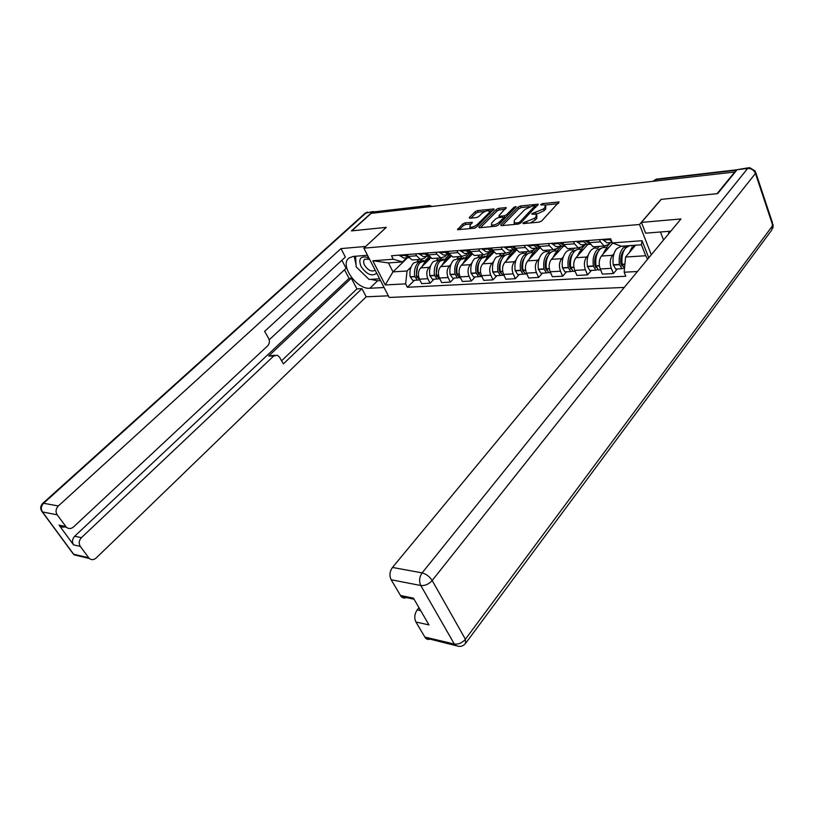 <?xml version="1.0" encoding="UTF-8"?>
<svg xmlns="http://www.w3.org/2000/svg" width="814" height="814" viewBox="0 0 814 814"><rect width="100%" height="100%" fill="white"/><g stroke="black" fill="none" stroke-linecap="round" stroke-linejoin="round"><path stroke-width="1.22" d="M522.903 223.005L523.249 223.616L539.204 222.12L541.707 220.94L559.065 201.953L542.521 203.602L540.822 204.406L540.75 204.945L545.238 204.955L544.953 207.428L543.518 208.923L531.939 213.624L531.868 214.184L536.314 214.214L536.019 216.768L534.564 218.284L522.903 223.005M464.967 222.924L462.647 224.023L457.539 229.701L474.074 228.246L476.434 227.126L494.017 208.933L477.462 210.602L475.173 211.691L469.312 217.47L469.678 218.284L476.485 217.582L478.805 216.483L481.715 213.594C484.503 211.375 487.057 210.439 489.377 210.795L489.021 212.83L477.533 224.298C474.735 226.546 472.171 227.493 469.841 227.126L470.217 225.01L472.293 222.303L464.967 222.924L465.689 224.491L463.38 225.59L459.279 229.64M735.144 171.489L717.073 193.681L661.08 199.379L639.489 224.491L363.858 248.158L386.304 227.35L351.79 230.861L371.133 213.37L735.296 171.947M500.732 224.827L501.19 225.692L518.335 224.074L520.797 222.924L538.237 204.192L520.512 205.973L518.131 207.092L500.732 224.827L501.129 225.702M516.117 206.787L498.239 225.061L495.828 226.2L479.253 227.757L478.856 226.903L479.253 227.757M478.856 226.903L496.296 209.432L498.636 208.323L506.227 207.621L499.104 215.445L499.542 216.28L504.273 215.802L506.654 214.672L513.939 207.285L516.005 206.542M363.858 248.158L389.184 297.446L624.267 287.434M373.707 213.075L376.272 211.62L428.693 205.545M609.961 242.623L608.18 244.668L604.212 246.011L600.427 241.819L599.521 239.621M612.718 243.081L601.444 256.044C598.951 259.615 598.544 263.919 600.223 268.956L611.294 268.335C609.615 263.258 610.022 258.923 612.515 255.321L614.092 253.48M611.294 268.335L613.41 273.514L617.266 268.966M588.42 240.486L589.316 242.664L593.121 246.815L595.614 246.642M600.223 268.956L602.36 274.094L613.41 273.514M584.065 244.556L582.264 246.571L578.276 247.904L574.46 243.793L573.555 241.636M591.432 270.411L587.555 274.878L585.419 269.79C583.73 264.815 584.137 260.561 586.64 257.021L588.227 255.22M594.393 248.219L595.797 246.622M562.85 242.47L563.766 244.597L567.582 248.677L570.095 248.494M587.728 244.515L575.976 257.723C573.463 261.233 573.056 265.456 574.755 270.401L576.902 275.437L587.555 274.878M559.096 246.428L557.295 248.402L553.276 249.715L549.44 245.686L548.524 243.579M566.534 271.795L562.637 276.19L560.48 271.204C558.77 266.32 559.177 262.139 561.701 258.659L563.288 256.888M569.505 250L570.909 248.433M538.207 244.373L539.122 246.469L542.969 250.468L545.502 250.285M563.125 246.459L551.414 259.33C548.89 262.79 548.483 266.941 550.193 271.784L552.36 276.729L562.637 276.19M535.022 248.229L533.211 250.173L529.171 251.465L525.315 247.517L524.399 245.452M542.511 273.138L538.593 277.462L536.416 272.568C534.706 267.765 535.113 263.655 537.647 260.236L539.234 258.506M545.482 251.719L546.896 250.183M514.448 246.215L515.364 248.27L519.23 252.187L521.764 252.004M539.428 248.27L527.716 260.887C525.183 264.285 524.776 268.366 526.495 273.128L528.673 277.981L538.593 277.462M511.782 249.969L509.961 251.882L505.911 253.164L502.035 249.288L501.109 247.253M519.312 274.43L515.384 278.683L513.196 273.88C511.467 269.169 511.874 265.13 514.417 261.762L516.015 260.063M522.283 253.378L523.707 251.862M491.503 247.995L492.429 250.01L496.316 253.856L498.86 253.673M516.442 250.122L504.833 262.393C502.289 265.73 501.882 269.739 503.612 274.42L505.799 279.192L515.384 278.683M489.336 251.648L487.515 253.53L483.445 254.792L479.558 250.987L478.632 248.992M496.906 275.681L492.958 279.863L490.771 275.142C489.031 270.513 489.438 266.544 491.992 263.237L493.579 261.569M499.877 254.986L501.312 253.49M469.352 249.715L470.288 251.699L474.175 255.464L476.729 255.281M493.884 252.269L482.733 263.838C480.179 267.134 479.772 271.072 481.512 275.671L483.699 280.352L492.958 279.863M467.653 253.266L465.822 255.128L461.752 256.369L457.844 252.635L456.919 250.681M475.244 276.892L471.296 281.013L469.098 276.373C467.348 271.815 467.755 267.918 470.309 264.662L471.906 263.024M478.225 256.532L479.649 255.067M447.954 251.373L448.88 253.317L452.788 257.021L455.341 256.837M472.12 254.283L461.355 265.242C458.801 268.488 458.394 272.354 460.144 276.872L462.342 281.481L471.296 281.013M446.683 254.833L444.851 256.664L440.771 257.896L436.864 254.233L435.928 252.299M454.293 278.062L450.335 282.112L448.138 277.554C446.387 273.087 446.794 269.241 449.348 266.036L450.936 264.428M457.275 258.038L458.699 256.593M427.258 252.971L428.195 254.894L432.102 258.526L434.666 258.343M451.098 256.166L440.689 266.605C438.125 269.79 437.728 273.606 439.468 278.042L441.676 282.57L450.335 282.112M426.394 256.359L424.562 258.15L420.472 259.371L416.565 255.769L415.628 253.876M434.025 279.192L430.067 283.191L427.859 278.703C426.109 274.298 426.505 270.523 429.07 267.368L430.657 265.791M436.996 259.493L438.431 258.069M407.244 254.528L408.18 256.41L412.088 259.981L414.652 259.798M430.779 257.946L420.685 267.918C418.121 271.052 417.724 274.806 419.475 279.171L421.683 283.628L430.067 283.191M629.181 252.767L631.847 247.629L635.571 245.238L625.579 257.021L645.726 255.738L641.432 244.79L621.245 246.235L612.311 242.918L610.622 238.767L391.503 255.749L393.264 259.239L402.523 261.915L388.441 262.922L392.979 271.876L407.061 270.981L411.019 267.104M612.311 242.918L642.073 240.71L648.778 257.824M637.443 271.51L624.165 272.222L625.579 257.021M407.061 270.981L405.657 283.862L407.376 287.261L625.803 276.261L624.165 272.222M405.657 283.862L385.215 284.951L372.812 260.755L393.264 259.239M639.489 224.491L651.302 254.782M407.57 257.763L392.979 271.876L385.215 284.951M406.746 257.824L402.523 261.915M417.368 260.897L418.803 259.493M414.397 280.291L407.376 287.261M642.073 240.71L641.432 244.79M647.618 259.228L645.726 255.738M388.441 262.922L372.812 260.755M530.311 222.955L535.286 219.943L534.564 218.284M536.864 215.486L536.731 218.427L535.286 219.943M536.406 214.265L544.23 210.582L543.518 208.923M545.777 206.196L545.655 209.086L544.23 210.582M558.099 203.663L545.36 205.016M529.456 206.705L521.225 207.58L518.844 208.699L502.309 225.59M537.25 205.881L535.266 206.084M518.091 222.812L519.81 222.008L535.103 205.718L532.559 205.901L524.847 209.534L514.428 220.248L514.082 222.822L518.091 222.812L518.63 224.033M535.826 207.356L535.225 205.983M514.377 222.924L514.723 224.42M480.433 227.645L497.008 211.009L496.296 209.432M505.209 209.29L499.338 209.91L497.008 211.009M499.542 217.47L498.982 216.229M503.663 217.542L506.043 217.124M491.748 222.873L491.412 225.01C493.844 225.397 496.469 224.44 499.308 222.141L503.367 218.02L502.92 217.175L498.188 217.653L495.818 218.773L491.748 222.873M491.921 225.152L492.012 226.557M496.092 226.16L498.056 225.234M504.293 218.895L503.652 217.592M471.286 223.942L465.689 224.491M470.38 227.269L470.38 228.592M474.755 228.093L475.885 227.564M490.537 213.034L489.784 211.701M485.215 211.416L478.174 212.159L475.885 213.248L470.909 218.152M492.989 210.582L489.601 210.948M622.598 266.127L620.919 263.878C620.268 258.272 621.204 253.805 623.748 250.488L624.318 249.888M622.985 246.469L621.397 246.225M621.224 246.225L616.666 248.697C613.593 252.686 612.454 258.048 613.237 264.794L615.71 269.047L617.053 268.976M628.601 245.889L627.574 245.787M626.872 245.838L622.852 248.26C619.78 252.269 618.64 257.651 619.434 264.428L621.896 268.701L623.911 268.142M624.511 268.508L622.161 264.265C621.377 257.478 622.517 252.086 625.579 248.067L629.598 245.635M630.301 245.584L631.888 245.838M608.831 238.899L611.853 241.799M602.614 239.387L606.949 242.847L610.999 242.541M621.876 260.358L620.716 261.742M670.848 231.166L645.634 233.17L641.442 222.405L680.952 218.956L392.47 567.439L422.12 572.893L747.659 168.457L737.138 169.678L717.663 193.62L661.263 199.359L641.442 222.405M660.469 231.99L663.532 239.998M418.956 607.661L417.185 609.9L420.696 610.653M431.074 638.542C428.947 639.865 427.055 639.672 425.407 637.973L415.913 621.988C414.072 617.979 414.499 613.949 417.185 609.9M407.417 596.927C405.087 598.524 402.991 598.382 401.119 596.509L391.147 579.751C389.224 575.59 389.662 571.479 392.47 567.439M415.913 621.988L428.988 624.938L413.451 598.168L400.366 595.472M737.138 169.678L748.442 167.786M384.076 287.515L369.882 288.248C356.644 289.733 339.255 264.682 349.053 257.977L353.317 256.41L367.521 255.281M375.519 211.671L372.324 212.027L351.455 230.891L386.192 227.36L365.618 246.53M365.578 246.459L340.964 248.606L345.38 257.041L264.621 331.379L268.579 338.248C269.912 341.076 269.607 343.589 267.694 345.787L73.575 526.912C71.123 528.927 68.742 529.049 66.443 527.289L59.758 525.905L59.056 525.132L73.555 544.871C71.825 541.9 72.202 539.021 74.685 536.233L349.064 278.368L344.526 269.77M269.21 339.794L346.103 268.305L341.87 260.277M349.064 278.368L351.322 278.235L356.939 288.909L361.945 288.655L366.208 296.795L96.194 557.977C93.783 560.022 91.453 560.174 89.214 558.445L80.281 546.387L73.555 544.871M388.349 295.818L366.208 296.795M340.964 248.606L58.333 505.972C55.769 508.781 55.383 511.721 57.173 514.804L66.443 527.289M74.685 536.233L81.41 537.678L273.646 356.054L277.381 355.23L279.517 357.163L283.394 363.868L361.945 288.655M81.41 537.678C78.927 540.486 78.551 543.396 80.281 546.387M273.646 356.054L268.701 356.013L351.322 278.235M65.568 526.475C63.431 527.523 61.498 527.33 59.758 525.905M268.701 356.013L274.959 355.209M281.603 360.775L356.939 288.909M380.535 280.616L377.625 280.789L369.882 288.248M354.243 256.339L356.033 264.764M358.679 269.312L366.768 277.198M370.675 279.344L377.625 280.789M668.467 234.035L669.016 231.308M368.956 258.079L367.145 257.275C360.307 256.023 358.272 259.096 361.04 266.483C366.727 274.542 371.947 276.77 376.709 273.178M369.556 259.249L364.713 259.198C363.319 260.511 363.268 262.525 364.56 265.222C367.847 270.156 371.235 271.907 374.694 270.462L375.101 270.055M379.609 278.826L369.068 279.446L356.145 266.829L355.606 256.227M596.418 267.653L594.841 265.425C594.179 259.92 595.126 255.545 597.69 252.279L598.005 251.933M597.191 248.311C594.871 247.67 592.755 248.402 590.822 250.508C587.728 254.426 586.579 259.697 587.382 266.32L589.865 270.492L591.218 270.421M602.513 247.731L596.784 250.091C593.691 254.029 592.541 259.32 593.345 265.964L595.828 270.156L597.802 269.658M599.806 269.943L598.463 270.014L595.98 265.812C595.176 259.147 596.326 253.846 599.409 249.908C601.343 247.782 603.459 247.049 605.769 247.7M609.198 247.13L605.453 249.481L602.767 254.528M590.15 244.271L585.286 240.73M582.641 240.934L587.006 244.342L590.211 244.363M576.658 241.392L581.033 244.79L585.103 244.485M606.115 247.68L610.561 242.582M599.216 246.377L597.537 248.29M604.975 246.164L603.825 247.476M595.695 262.403L594.647 263.604M571.184 269.098L569.708 266.911C569.037 261.508 569.983 257.204 572.557 253.999L572.629 253.927M572.303 250.091C569.973 249.46 567.846 250.183 565.903 252.259C562.789 256.115 561.629 261.294 562.443 267.786L564.957 271.886L566.31 271.805M577.36 249.522L571.652 251.852C568.538 255.728 567.389 260.918 568.203 267.45L570.706 271.561L572.629 271.123M574.592 271.347L573.239 271.418L570.736 267.297C569.922 260.765 571.082 255.555 574.185 251.679C576.129 249.593 578.255 248.86 580.586 249.501M583.78 248.952L580.006 251.272L577.309 256.217M564.529 246.082L559.961 242.694M557.417 242.887L561.813 246.225L564.692 246.337M551.648 243.335L556.043 246.652L560.144 246.347M580.931 249.471L585.408 244.454M574.348 248.189L572.659 250.061M579.873 248.005L578.744 249.277M570.461 264.326L569.525 265.374M546.835 270.482L545.461 268.355C544.79 263.207 545.685 259.045 548.137 255.871M548.3 251.801C545.96 251.19 543.813 251.902 541.859 253.948C538.726 257.733 537.576 262.82 538.39 269.21L540.913 273.229L542.277 273.148M553.093 251.251L547.405 253.561C544.281 257.366 543.131 262.464 543.945 268.885L546.469 272.914L548.351 272.517M550.274 272.7L548.911 272.782L546.387 268.732C545.573 262.312 546.733 257.193 549.857 253.388C551.8 251.333 553.947 250.61 556.288 251.231M559.259 250.712L555.474 252.991L552.767 257.845M539.835 247.822L535.541 244.587M533.089 244.77L537.515 248.046L540.089 248.209M527.523 245.207L531.949 248.453L536.07 248.148M556.634 251.211L561.131 246.276M550.356 249.929L548.656 251.78M555.952 249.46L554.538 251.007M546.123 266.147L545.299 267.063M523.331 271.805L522.059 269.739C521.398 264.896 522.212 260.907 524.501 257.763M525.111 253.459C522.761 252.859 520.604 253.561 518.65 255.576C515.506 259.3 514.346 264.306 515.17 270.574L517.714 274.522L519.078 274.45M529.67 252.91L524.002 255.199C520.868 258.944 519.708 263.96 520.533 270.258L523.066 274.226L524.918 273.86M526.8 274.013L525.427 274.094L522.893 270.116C522.069 263.807 523.229 258.781 526.373 255.036C528.327 253.012 530.474 252.309 532.824 252.91M535.592 252.401L531.786 254.65L529.08 259.422M516.005 249.481L511.996 246.408M509.625 246.591L514.061 249.796L516.351 249.99M504.253 247.008L508.699 250.193L512.83 249.888M533.18 252.879L537.647 248.077M527.177 251.618L525.468 253.439M535.337 248.209L531.155 252.686M522.639 267.877L521.906 268.671M500.63 273.077L499.45 271.082C498.809 266.524 499.542 262.708 501.658 259.615M502.716 255.057L496.225 257.143C493.081 260.816 491.921 265.73 492.745 271.896L495.299 275.773L496.672 275.702M507.041 254.528L501.404 256.786C498.26 260.47 497.1 265.405 497.924 271.591L500.468 275.488L502.289 275.163M504.029 275.315L502.757 275.356L500.213 271.459C499.379 265.262 500.539 260.317 503.683 256.624C505.647 254.64 507.804 253.937 510.164 254.528M512.739 254.039L508.923 256.257L506.206 260.948M492.999 251.078L489.255 248.168M486.965 248.351L491.422 251.485L493.426 251.699M481.776 248.748L486.243 251.882L490.394 251.567M510.531 254.497L514.835 249.959M504.782 253.246L503.072 255.036M512.779 249.888L508.577 254.314M499.969 269.515L499.328 270.207M478.683 274.287L477.604 272.375C476.973 268.101 477.635 264.458 479.578 261.426M481.064 256.603L474.552 258.669C471.398 262.281 470.238 267.114 471.072 273.178L473.626 276.984L475.01 276.902M485.175 256.084L479.558 258.313C476.404 261.945 475.244 266.799 476.078 272.883L478.632 276.709L480.413 276.414M481.949 276.597L480.84 276.577L478.286 272.751C477.452 266.656 478.612 261.793 481.766 258.16L488.268 256.095M490.649 255.627L486.833 257.804L484.106 262.413M470.777 252.615L467.297 249.867M465.079 250.04L469.556 253.123L471.265 253.347M460.073 250.437L464.54 253.5L468.701 253.185M488.624 256.064L492.836 251.709M483.129 254.813L481.42 256.583M490.964 251.526L486.752 255.881M478.072 271.082L477.503 271.673M457.468 275.458L456.491 273.626C455.871 269.638 456.451 266.158 458.221 263.207M460.114 258.099L453.591 260.134C450.437 263.695 449.277 268.457 450.111 274.41L452.676 278.154L454.059 278.073M464.021 257.59L458.435 259.798C455.28 263.37 454.12 268.142 454.955 274.125L457.519 277.879L459.259 277.615M460.592 277.818L459.645 277.767L457.092 274.003C456.247 268.01 457.407 263.227 460.571 259.646L467.083 257.6M469.291 257.153L465.466 259.31L462.739 263.838M449.297 254.1L446.072 251.516M443.935 251.679L448.412 254.711L449.857 254.914M439.082 252.055L443.559 255.067L447.731 254.762M467.45 257.58L471.418 253.53M462.087 256.441L460.47 258.079M469.79 253.185L465.639 257.407M456.888 272.578L456.4 273.087M436.935 276.567L436.05 274.837L437.556 264.957M439.845 259.554L433.313 261.559C430.148 265.069 428.988 269.749 429.833 275.61L432.397 279.283L433.781 279.212M443.559 259.045L438.003 261.233C434.839 264.754 433.679 269.444 434.523 275.325L437.087 279.029L438.797 278.785M439.926 278.978L439.153 278.907L436.589 275.203C435.744 269.312 436.904 264.611 440.069 261.091L446.591 259.066M448.636 258.638L444.8 260.755L442.073 265.211M428.53 255.525L425.539 253.113M423.473 253.266L429.141 256.43M418.783 253.632L423.27 256.583L427.442 256.278M446.947 259.045L450.417 255.565M441.707 258.028L440.201 259.524M449.216 254.863L445.197 258.872M417.063 277.645L416.269 276.007L417.551 266.687M420.207 260.948L413.685 262.942C410.51 266.392 409.35 271.001 410.205 276.76L412.769 280.382L414.153 280.301M423.748 260.46L418.213 262.617C415.048 266.086 413.888 270.706 414.733 276.495L417.307 280.128L418.986 279.904M419.932 280.097L416.737 276.373C415.893 270.584 417.053 265.944 420.217 262.484L426.75 260.48M428.632 260.073L424.806 262.159L422.069 266.544M408.435 256.898L405.677 254.65M403.673 254.802L409.096 257.885M399.135 255.158L403.622 258.058L407.804 257.743M427.106 260.46L430.138 257.468M422.069 259.452L420.573 260.928M429.232 256.542L425.417 260.297M439.468 278.042L448.138 277.554M460.144 276.872L469.098 276.373M481.512 275.671L490.771 275.142M503.612 274.42L513.196 273.88M526.495 273.128L536.416 272.568M550.193 271.784L560.48 271.204M574.755 270.401L585.419 269.79M419.475 279.171L427.859 278.703M420.685 267.918L429.07 267.368M440.689 266.605L449.348 266.036M428.195 254.894L436.864 254.233M461.355 265.242L470.309 264.662M448.88 253.317L457.844 252.635M482.733 263.838L491.992 263.237M470.288 251.699L479.558 250.987M504.833 262.393L514.417 261.762M492.429 250.01L502.035 249.288M527.716 260.887L537.647 260.236M515.364 248.27L525.315 247.517M551.414 259.33L561.701 258.659M539.122 246.469L549.44 245.686M575.976 257.723L586.64 257.021M563.766 244.597L574.46 243.793M601.444 256.044L612.515 255.321M589.316 242.664L600.427 241.819M408.18 256.41L416.565 255.769M736.731 170.187L655.728 179.568L653.784 180.677M654.68 180.749L657.142 179.039L737.077 169.76M427.045 206.939L428.123 205.911L374.786 212.088M430.27 206.563L428.123 205.911L429.609 205.433L431.776 206.39M527.218 223.24L526.668 221.998M536.731 218.427L536.019 216.768M534.167 214.031L533.648 212.82M536.395 214.255L535.683 212.617M545.655 209.086L544.953 207.428M543.019 204.782L542.521 203.602M558.831 202.89L558.414 201.892M525.172 223.433L524.623 222.191M518.844 208.699L518.131 207.092M521.225 207.58L520.512 205.973M538.023 205.077L537.616 204.131M520.37 223.28L519.81 222.008M535.612 207.58L535.042 206.257M516.514 224.247L515.964 223.016M499.338 209.91L498.636 208.323M506.043 208.445L505.657 207.57M500.071 217.46L499.542 216.28M504.995 217.409L504.273 215.802M507.214 215.934L506.654 214.672M514.489 208.537L513.939 207.285M499.867 223.402L499.308 222.141M503.927 219.271L503.367 218.02M472.161 223.087L471.774 222.253M478.072 225.488L477.533 224.298M489.55 214.021L489.021 212.83M469.688 218.284L469.312 217.47M475.885 213.248L475.173 211.691M478.174 212.159L477.462 210.602M493.844 209.727L493.467 208.883M458.089 229.752L457.692 228.907M463.38 225.59L462.647 224.023M613.288 265.079L619.474 264.723M622.201 264.56L624.898 264.397M622.161 264.265L624.918 264.102M603.032 239.967L609.238 239.489M613.237 264.794L619.434 264.428M603.174 240.14L609.391 239.662M621.692 265.822L622.476 265.771M424.735 637.047L454.314 644.027L454.985 644.963C459.025 647.252 462.525 646.764 465.496 643.487L465.394 639.224L772.761 225.458L755.453 173.423L432.173 580.514L465.394 639.224C462.159 642.948 458.475 644.556 454.314 644.027L420.797 585.52L391.147 579.751M425.407 637.973L458.709 646.357M420.797 585.52C424.979 585.897 428.774 584.228 432.173 580.514C429.578 576.536 426.221 574.002 422.12 572.893C419.322 577.045 418.874 581.257 420.797 585.52M755.85 172.792L772.547 222.995L771.784 230.006L466.127 642.633M747.659 168.457C751.353 168.386 753.947 170.045 755.453 173.423L755.29 171.113L749.704 167.643L747.659 168.457M59.056 525.132L65.741 526.516M57.173 514.804L42.45 511.935L73.647 554.212L88.594 557.732M372.324 212.027L366.269 212.729L43.6 503.266L58.333 505.972M42.45 511.935C40.669 508.913 41.056 506.023 43.6 503.266L42.735 503.367C40.222 506.084 40.049 508.923 42.226 511.884L42.45 511.935M79.538 555.606L74.267 554.904L72.67 553.113M41.524 510.917L73.423 554.141L74.267 554.904L89.214 558.445M365.038 213.309L373.168 211.487M587.423 266.605L593.386 266.249M596.021 266.097L599.379 265.903M595.98 265.812L599.338 265.618M585.846 241.473L588.736 241.259M585.704 241.31L588.664 241.076M577.075 241.972L583.058 241.514M587.382 266.32L593.345 265.964M577.228 242.145L583.211 241.677M595.624 267.328L596.296 267.287M562.484 268.06L568.243 267.725M570.777 267.582L573.901 267.399M570.736 267.297L573.86 267.114M560.531 243.427L563.176 243.223M560.378 243.254L563.095 243.05M552.065 243.895L557.834 243.457M562.443 267.786L568.203 267.45M552.218 244.068L557.987 243.62M570.492 268.783L571.052 268.752M538.43 269.475L543.986 269.149M546.438 269.007L549.328 268.834M546.387 268.732L549.287 268.569M536.121 245.299L538.532 245.116M535.968 245.136L538.461 244.943M527.95 245.757L533.516 245.329M538.39 269.21L543.945 268.885M528.103 245.92L533.669 245.492M515.221 270.838L520.573 270.523M522.944 270.39L525.63 270.228M522.893 270.116L525.579 269.963M512.566 247.11L514.774 246.947M512.423 246.957L514.692 246.774M504.68 247.548L510.052 247.141M515.17 270.574L520.533 270.258M504.833 247.71L510.205 247.293M492.796 272.161L497.964 271.856M500.254 271.723L502.737 271.571M500.213 271.459L502.696 271.306M489.835 248.86L491.829 248.708M489.682 248.708L491.758 248.545M482.214 249.277L487.393 248.881M492.745 271.896L497.924 271.591M482.356 249.44L487.545 249.043M471.113 273.433L476.119 273.138M478.327 273.005L480.636 272.873M478.286 272.751L480.586 272.619M467.877 250.549L469.688 250.417M467.724 250.397L469.607 250.254M460.5 250.956L465.516 250.57M471.072 273.178L476.078 272.883M460.653 251.109L465.659 250.722M450.152 274.664L454.995 274.379M457.132 274.257L459.259 274.125M457.092 274.003L459.218 273.87M446.652 252.187L448.28 252.065M446.499 252.035L448.209 251.902M439.509 252.574L444.363 252.198M450.111 274.41L454.955 274.125M439.662 252.727L444.515 252.35M429.873 275.854L434.564 275.58M436.63 275.458L438.593 275.346M436.589 275.203L438.543 275.091M426.119 253.765L427.594 253.653M425.966 253.612L427.513 253.5M419.21 254.141L423.901 253.775M429.833 275.61L434.523 275.325M419.363 254.283L424.053 253.927M410.246 277.004L414.784 276.74M416.778 276.628L418.589 276.516M416.737 276.373L418.549 276.272M406.257 255.291L407.57 255.189M406.115 255.148L407.499 255.036M399.572 255.647L404.11 255.301M410.205 276.76L414.733 276.495M399.725 255.8L404.263 255.443M412.088 259.981L420.472 259.371M593.121 246.815L604.212 246.011M567.582 248.677L578.276 247.904M542.969 250.468L553.276 249.715M519.23 252.187L529.171 251.465M496.316 253.856L505.911 253.164M474.175 255.464L483.445 254.792M452.788 257.021L461.752 256.369M432.102 258.526L440.771 257.896M653.622 180.871L656.389 179.08M514.794 224.41L514.082 222.822M492.114 226.546L491.412 225.01M470.512 228.581L469.841 227.126M615.71 269.047L621.896 268.701M606.949 242.847L612.118 242.46M772.883 228.205L773.178 224.725M401.119 596.509L414.031 599.185M42.735 503.367L365.211 213.146L367.358 212.108M368.762 258.923L367.145 257.275M589.865 270.492L595.828 270.156M598.463 270.014L600.62 269.892M581.033 244.79L587.006 244.342M564.957 271.886L570.706 271.561M573.239 271.418L575.152 271.316M556.043 246.652L561.813 246.225M540.913 273.229L546.469 272.914M548.911 272.782L550.59 272.69M531.949 248.453L537.515 248.046M517.714 274.522L523.066 274.226M525.427 274.094L526.892 274.013M508.699 250.193L514.061 249.796M495.299 275.773L500.468 275.488M502.757 275.356L504.008 275.285M486.243 251.882L491.422 251.485M473.626 276.984L478.632 276.709M480.84 276.577L481.908 276.526M464.54 253.5L469.556 253.123M452.676 278.154L457.519 277.879M459.645 277.767L460.541 277.716M443.559 255.067L448.412 254.711M432.397 279.283L437.087 279.029M439.153 278.907L439.875 278.866M423.27 256.583L427.961 256.237M412.769 280.382L417.307 280.128M419.302 280.016L419.871 279.985M403.622 258.058L408.17 257.723"/></g></svg>

